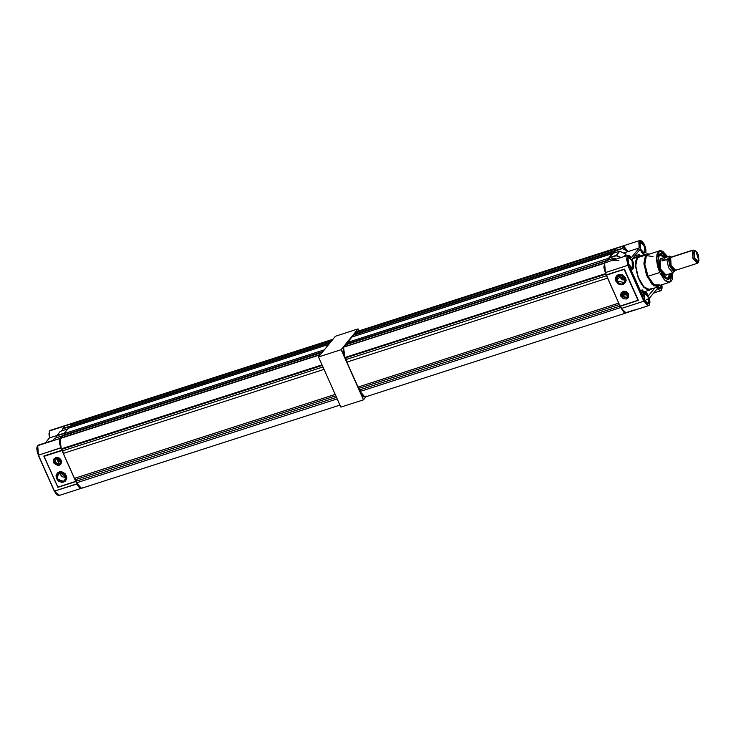 <?xml version="1.0" encoding="UTF-8"?>
<svg xmlns="http://www.w3.org/2000/svg" width="736" height="736" viewBox="0 0 736 736"><rect width="100%" height="100%" fill="white"/><g stroke="black" fill="none" stroke-linecap="round" stroke-linejoin="round"><path stroke-width="1.1" d="M666.384 275.062L666.963 274.583L666.172 275.144L660.477 269.036L660.063 259.155L660.864 258.594M670.018 273.525L667.055 279.376L670.018 273.525M667.515 279.284L669.99 273.525L669.346 277.288L667.534 279.275M671.508 273.038L667.745 279.551L660.624 271.483L658.554 265.19L657.938 260.296L658.343 256.349L660.201 253.626L663.127 253.948L666.402 257.195L659.548 254.104L657.966 261.105L661.765 273.755L664.994 278.033L668.159 279.588L670.514 278.042L671.508 273.038M659.557 284.915L654.138 284.906L648.048 276.313L659.769 272.541L656.503 258.548L659.658 250.755L667.754 256.763L662.786 251.307L660.551 250.626L658.674 251.298L657.009 254.214L656.576 260.397L657.634 266.469L659.769 272.541L648.048 276.313L644.865 264.178L646.438 255.594L644.865 264.178L648.048 276.313L653.071 283.995L658.067 285.982L669.778 282.21L664.792 280.214L659.769 272.541L664.24 279.662L666.641 281.658L668.877 282.339L670.754 281.667L672.115 279.68L672.851 272.568L669.778 282.201M659.658 250.755L647.938 254.536L646.438 255.594L652.97 256.56M645.601 254.987L646.438 255.594L645.601 254.987L647.174 253.865L649.566 254.012L637.45 257.609L645.601 254.987L643.936 264.012L647.284 276.791L653.697 285.835L659.686 285.458L657.828 286.966L652.013 284.298L646.438 274.74L643.871 263.028L645.601 254.987M639.023 256.487L637.45 257.609L639.032 256.487L647.174 253.865M637.284 257.223L638.894 256.073L640.559 255.999L632.316 258.824L637.284 257.223L635.775 260.93L635.573 266.478L638.342 277.996L641.295 283.884L643.844 287.261L648.076 290.067L651.213 289.101L649.814 290.002L643.853 287.27L638.14 277.472L635.518 265.466L637.284 257.223M631.01 269.79L632.877 269.091L633.788 266.791L633.448 262.954L632.049 259.146L639.915 249.522L644.58 254.49L645.408 254.435L642.666 253.856L639.915 249.522L632.049 259.146L632.463 269.321L630.485 268.622L642.85 296.258L643.034 292.919L643.972 291.649L646.456 292.615L648.462 295.771L654.874 287.914L648.462 295.771L644.129 291.585L641.185 292.532M622.26 276.285L621.81 275.071L622.26 276.285M623.567 277.84L622.822 277.141L623.567 277.84M625.37 278.64L624.441 278.355L625.37 278.64M644.589 252.614L644.083 252.963L640.458 249.072L640.191 242.77L640.688 242.42L644.322 246.312L644.589 252.614L643.476 252.972L644.589 252.614L645.141 250.654L644.046 245.658L641.479 242.475L640.191 242.77L639.722 243.929L640.329 248.722L642.767 252.604L644.589 252.614M660.634 288.484L660.137 288.843L657.561 287.058L658.821 288.484L660.266 288.788L659.52 288.843L660.919 287.997L661.103 284.998L660.634 288.484M648.517 303.306L648.02 303.664L644.386 299.764L644.12 293.471L644.616 293.112L648.25 297.013L648.517 303.306L647.404 303.664L648.517 303.306L649.069 301.346L647.984 296.36L645.417 293.167L644.488 293.167L643.65 294.621L644.258 299.423L646.705 303.306L648.517 303.306M632.472 267.435L631.976 267.794L628.342 263.893L628.075 257.6L628.572 257.241L632.206 261.133L632.472 267.435L631.359 267.794L632.472 267.435L633.024 265.475L631.93 260.48L629.363 257.296L628.075 257.6L627.606 258.75L628.213 263.552L630.651 267.426L632.472 267.435M619.574 276.948L621.23 274.914L619.574 276.948M606.74 260.507L604.624 263.046L605.369 272.587L606.381 274.868L624.413 269.063L606.262 275.246L620.062 306.102L638.011 300.325L624.211 269.459L606.234 274.914L620.062 306.102L638.011 300.325L624.413 269.063L606.234 274.914L605.369 272.587L627.762 265.374L643.816 301.254L621.414 308.467L626.023 312.92L648.425 305.707L643.816 301.254L621.414 308.467L620.246 306.24L638.425 300.38L620.393 306.185L623.475 311.742L626.042 312.91M649.115 305.21L648.425 305.707L649.345 304.962L650.008 302.146L649.428 298.163L643.816 301.254L648.545 305.661M661.232 290.389L660.542 290.876L657.174 288.687L660.588 290.867L661.232 290.389M619.611 277.03L625.591 280.168L622.279 279.763L619.611 277.03L616.483 280.858L619.611 277.03L619.178 274.933L619.611 277.03M625.158 278.061L624.689 282.624L616.483 280.858L616.179 279.965L616.354 277.316L618.028 275.384L620.641 274.832L623.318 275.834L625.158 278.061L625.526 280.766L624.312 283.029L621.92 284.087L619.16 283.59L616.952 281.695L616.483 280.858L616.952 276.294L625.158 278.061M618.976 274.445L615.811 281.17L618.912 274.454L625.618 278.015L626.106 280.342L621.81 284.832L615.811 281.17L621.865 284.602L626.106 280.269M621.156 296.074L628.158 297.758L621.156 296.074L628.268 293.618L628.342 295.412L627.523 296.921L624.68 297.528L622.288 295.476L624.119 293.241L628.36 295.256L625.904 295.062L624.119 293.241L622.279 295.449L622.472 292.588L623.861 291.566L624.119 293.241L623.852 291.566L625.076 291.438L627.78 293.038L628.093 293.6L621.156 296.074L621.432 292.266L621.156 296.074M628.434 293.958L628.029 297.924L620.899 296.387L621.304 292.422L628.434 293.958L628.553 297.04L626.391 299.037L623.217 298.761L620.632 295.614L621.138 292.643L623.714 291.152L626.115 291.585L628.434 293.958M625.195 292.652L625.775 291.98L625.195 292.652L625.011 291.428L625.195 292.652L628.268 294.096L626.474 293.958L625.195 292.652M625.011 292.716L628.314 294.299L626.41 294.133L625.011 292.716L624.183 293.213L625.011 292.716L624.8 291.419L625.011 292.716M628.369 295.182L624.183 293.213L623.926 291.548L624.183 293.213L625.379 294.667L628.369 295.182M618.617 274.537L616.317 276.23L615.6 278.015L615.673 280.02L617.219 282.78L619.979 284.418L622.04 284.593L624.689 283.415L626.042 280.904M619.703 251.289L625.95 254.058L619.703 251.289L616.336 255.401L621.055 257.49L616.179 255.723L619.519 251.28L612.361 253.58L619.73 251.27L616.179 255.723L619.583 251.27M622.26 248.446L624.183 245.833L622.26 248.446L614.707 251.077L622.454 248.584L623.907 246.44L624.781 248.621L627.56 251.234L622.26 248.446M625.618 278.015L625.766 282.017L622.96 284.602L619.859 284.639L617.881 283.691L615.471 280.158L616.124 276.294L618.47 274.574L622.592 274.924L625.618 278.015M613.962 258.18L611.782 260.746L613.962 258.18L612.407 260.222L613.511 259.918L611.782 260.746L613.962 258.18M626.023 254.058L624.229 256.468L626.069 254.104L619.73 251.27M649.41 298.181L657.414 288.402L659.566 290.453L661.195 290.26L662.014 288.282L661.848 284.758L662.05 286.267L657.414 288.402L649.41 298.181L649.649 304.161L648.766 305.302L647.478 305.284L644.506 301.889L627.762 265.374L627.026 255.834L627.762 265.374L644.12 301.079L628.075 265.208L605.369 272.587L603.897 267.002L604.624 263.046L606.694 260.526L613.842 258.226L606.712 260.507L613.925 258.189M616.179 259.063L614.358 258.253L616.179 259.063M616.179 255.723L620.549 257.655L616.179 255.723L609.031 258.023L616.179 255.723M609.003 257.692L609.712 259.541L609.003 257.692L616.161 255.392L609.003 257.692L612.361 253.58L609.003 257.692M623.898 256.579L625.95 254.058L623.898 256.579M627.56 251.234L624.119 246.44L625.195 248.759L628.406 251.473L622.454 248.584L614.707 251.077L615.388 252.604L614.652 250.884L616.74 248.225L624.183 245.833L622.122 248.354L614.68 250.755L616.74 248.225L624.183 245.833L624.349 247.489L628.406 251.473L627.56 251.234M626.713 312.423L634.358 309.966M624.413 269.063L638.425 300.38L624.413 269.063M604.624 263.046L612.573 260.24L604.624 263.046M618.774 260.397L612.573 260.24L627.716 255.346L627.026 255.834L627.716 255.346L629.436 255.778M640.081 240.47L639.142 241.012L638.811 242.981L639.299 247.894L631.295 257.683L628.599 255.475L627.008 256.597L626.658 259.808L628.075 265.208L627.026 255.834L631.295 257.683L639.299 247.894L639.474 241.169L638.986 248.069L623.65 253.009L638.986 248.069L639.142 241.012L639.832 240.525L617.44 247.738M631.295 257.683L629.841 255.981L627.716 255.346M645.895 252.834L643.991 243.809L639.474 241.169L640.164 240.69L642.556 241.785L644.635 245.106L645.849 249.164L645.895 252.834M632.472 269.312L630.485 268.622L642.85 296.258L644.129 291.585M638.857 254.739L638.922 256.064L639.069 254.702L634.634 255.99M639.648 254.831L639.694 255.935L639.648 254.831M639.676 255.042L639.75 255.926M642.887 290.048L642.97 291.962L642.887 290.048L642.096 290.012L642.197 292.21L642.096 290.012L642.887 290.048M640.292 290.554L642.096 290.012L640.292 290.554M639.262 256.422L640.725 256.432M651.259 288.466L648.738 289.736L645.546 288.457L642.178 284.832L639.142 279.413L636.898 273.028L635.784 266.634L635.987 261.225L637.45 257.609L635.729 265.65L638.296 277.362L643.871 286.93L649.686 289.588L657.828 286.966M664.875 257.628L659.088 254.647L664.875 257.628M664.856 257.637L659.52 254.454L661.986 254.895L664.856 257.637M668.536 274.39L664.93 275.052L662.428 272.771L659.787 266.864L659.327 260.967L660.845 258.594L669.558 256.174L670.956 257.057M344.88 357.54L605.783 273.516L344.88 357.54L342.948 351.633L343.574 347.217L344.88 357.54L345.948 357.825L344.88 357.54M604.532 263.175L343.574 347.217L604.578 263.12L605.296 272.43L603.897 267.591L604.532 263.175M355.525 332.782L616.262 248.814L355.525 332.782L355.893 332.148L355.755 333.932L355.525 332.782M616.842 248.106L355.893 332.148L616.842 248.106M618.728 303.112L358.027 387.062L346.849 362.066L607.54 278.116L346.849 362.066L345.948 357.825L346.849 362.066L358.027 387.062L618.728 303.112M345.626 346.316L346.132 344.08L607.228 260.342L346.132 344.08L345.515 344.844L606.464 260.802L345.515 344.844L345.626 346.316M347.999 343.482L347.521 342.387L351.946 336.968L613.088 253.34L608.47 258.345L612.904 252.926L351.946 336.968L347.521 342.387L608.47 258.345L347.521 342.387L347.999 343.482M353.814 336.37L353.326 335.285L353.952 334.512L614.91 250.479L614.284 251.243L614.91 250.479L353.952 334.512L353.326 335.285L614.284 251.243L353.326 335.285L353.814 336.37M366.031 395.95L365.81 396.382M365.24 396.952L363.704 396.86L361.956 395.186L360.079 391.497L359.527 388.185L358.027 387.062L359.527 388.185L619.353 304.511L359.527 388.185L360.217 389.73L620.043 306.056L360.217 389.73L360.079 391.497L365.001 397.054L625.95 313.021L621.488 308.623L623.788 312.165L625.959 313.012M609.307 259.679L608.47 258.345L609.307 259.679M615.167 252.669L614.284 251.243L615.167 252.669M612.932 253L614.799 252.402L612.932 253M607.117 260.112L608.985 259.504L607.117 260.112M620.972 307.473L360.079 391.497L620.972 307.473M604.799 262.844L344.052 346.822L604.799 262.844M606.464 275.696L346.638 359.37L606.464 275.696M606.032 274.068L345.948 357.825L606.032 274.068M61.3 448.859L322.028 364.9L61.3 448.859L59.368 442.952L59.993 438.536L61.3 448.859L62.367 449.153L61.3 448.859M320.289 354.715L59.993 438.536L320.289 354.715M71.944 424.111L332.028 340.354L71.944 424.111L72.312 423.476L72.174 425.261L71.944 424.111M332.598 339.646L72.312 423.476L332.598 339.646M335.23 394.413L74.603 478.345L335.23 394.413M63.416 453.348L324.042 369.417L63.416 453.348M62.045 437.635L62.56 435.408L322.846 351.578L62.56 435.408L61.934 436.172L322.221 352.342L61.934 436.172L62.045 437.635M64.428 434.801L63.94 433.716L68.365 428.297L328.661 344.466L68.365 428.297L63.94 433.716L324.226 349.885L63.94 433.716L64.428 434.801M70.233 427.699L69.745 426.604L70.371 425.84L330.666 342.019L70.371 425.84L69.745 426.604L330.041 342.783L69.745 426.604L70.233 427.699M82.45 487.278L82.23 487.71M81.659 488.281L80.132 488.189L78.375 486.514L76.498 482.825L75.946 479.513L74.704 478.584L75.946 479.513L335.855 395.812L75.946 479.513L76.636 481.059L336.545 397.357L76.636 481.059L76.498 482.825L81.42 488.382L340.014 405.104M63.232 452.934L62.367 449.153L63.232 452.934M337.217 398.866L76.498 482.825L337.217 398.866M320.556 354.384L60.472 438.15L320.556 354.384M322.966 366.997L63.057 450.699L322.966 366.997M322.276 365.452L62.367 449.153L322.276 365.452M60.978 460.377L60.978 461.27L56.911 457.755L57.132 459.42L58.245 460.782L60.444 461.389L61.024 460.359M57.767 457.7L60.968 460.377M56.608 457.838L61.097 461.536L59.34 463.754L61.116 461.527L58.098 460.994L56.874 459.503L56.608 457.838L59.414 464.977L54.556 463.376L54.197 458.537L54.556 463.376L59.414 464.977L54.225 463.597L54.059 458.684L57.27 457.415L59.598 458.289L61.198 460.221L61.52 462.576L60.462 464.536L57.574 465.465L54.059 463.386L53.277 461.086L53.535 459.568L55.697 457.58L60.628 459.282L60.794 464.186L59.147 465.299L60.913 464.03L59.414 464.977L56.184 457.461L58.457 457.81L60.849 459.871L60.665 462.751L58.061 463.901L55.356 462.3L54.952 459.365L56.617 457.829M64.501 475.741L63.857 475.631L64.501 475.741M59.837 472.365L66.249 477.6L62.1 476.698L60.269 474.472L59.837 472.365M63.462 481.335L57.794 479.384L57.61 473.736L59.496 472.466L61.309 472.264L63.149 472.77L65.348 474.665L66.249 477.305L65.541 479.808L63.462 481.335L60.72 481.362L58.236 479.881L56.838 477.406L57.012 474.748L58.687 472.816L59.496 472.466L65.164 474.416L65.348 480.065L63.462 481.335L66.222 477.958L63.462 481.335M59.644 471.877L56.672 478.446L63.618 482.043L56.479 478.602L59.138 472.006L60.131 471.794L62.238 471.978L65.044 473.644L66.626 476.459L66.7 478.501L65.329 481.05L63.618 482.043L61.576 482.264L58.549 481.123L56.479 478.602L56.056 475.548L57.426 473L59.138 472.006L66.764 477.774L63.618 482.043L66.764 477.701M54.354 491.068L57.371 495.061M59.782 495.006L59.046 495.512L54.326 491.059L38.438 455.17L60.766 447.801L62.026 450.515L44.077 456.292L57.886 487.149L76.01 481.51L57.84 487.361L43.829 456.035L61.852 450.239L43.829 456.035L57.84 487.361L75.863 481.556L76.884 483.837L54.482 491.05L59.092 495.494L56.948 494.859L54.326 491.059L38.272 455.179L60.83 447.957L76.949 483.994M62.174 435.896L60.039 438.481L37.692 445.63L38.438 455.17L37.692 445.63L52.826 440.514M49.533 437.892L56.911 435.528L49.514 437.837L45.384 442.888L49.496 437.856L48.916 433.936L49.781 430.79L50.499 430.321L49.809 430.808L49.652 437.865L49.809 430.808L64.878 425.96L50.453 430.339M70.168 426.448L62.91 428.453L61.769 430.891L64.878 425.96L62.91 428.453L70.15 426.116L72.266 423.531L64.878 425.96L64.326 426.714L64.878 425.96L72.211 423.596L70.122 426.172M60.361 431.36L67.832 428.95L64.474 433.062L56.93 435.491L60.288 431.379L67.868 428.932L64.446 433.118M76.949 483.984L54.482 491.05L37.499 453.1L36.8 448.73L37.021 446.908L38.254 445.188M49.294 431.82L49.514 437.837L49.349 431.673M38.29 455.152L37.223 446.531L36.837 449.218M56.322 494.187L57.04 494.84M62.689 428.858L69.773 426.576L62.689 428.858M56.341 437.773L57.049 435.786L64.096 433.522L56.985 435.703L56.341 437.773M60.094 438.417L52.458 440.882L54.593 438.343L62.137 435.914L60.094 438.417M60.288 431.379L56.93 435.491L56.083 437.856L56.93 435.491L64.501 433.394M54.593 438.343L62.146 435.905L54.611 438.334L52.799 440.533M38.309 455.198L54.335 491.022M67.832 428.95L60.315 431.36M62.026 450.515L44.077 456.292L57.886 487.149L75.836 481.372L62.026 450.515M59.276 471.978L56.976 473.671L56.258 475.456L56.332 477.452L57.877 480.212L60.637 481.85L63.682 481.822L65.982 480.13L66.7 478.345M695.833 251.151L694.591 250.341L692.502 250.47L695.851 251.16L698.942 260.756L698.492 255.226L697.102 252.448L695.474 250.958L694.526 250.958L693.671 252.439L694.296 257.333L696.228 260.792L697.314 261.602L698.639 261.298L698.022 262.816L698.639 261.298L694.701 258.354L694.149 251.27L692.502 250.47L693.174 259.192L698.022 262.816L697.397 263.267L692.834 258.373L692.502 250.47L670.708 257.49L671.039 265.392L675.602 270.287L673.265 269.21L670.882 264.96L673.265 269.247L675.611 270.324L671.03 265.402L670.689 257.453L669.824 257.738L670.156 265.687L674.746 270.609L675.602 270.333M675.197 270.609L672.704 272.651L675.335 270.416L670.045 266.763L669.328 257.499L671.103 257.076L669.558 256.174L669.328 257.499L671.048 257.094L669.815 257.094L668.702 259.035L669.512 265.429L672.768 270.609L674.121 271.152L675.197 270.609L670.045 266.763L669.328 257.499L670.45 257.287L666.825 259.523L668.527 267.61L672.695 272.66L668.113 274.372L672.695 272.66L668.527 267.61L666.825 259.523L662.538 260.903L661.811 260.047L662.4 258.4L660.063 259.155L663.21 257.83M671.333 257.048L693.128 250.028L671.168 257.112L670.349 258.106L670.036 261.105L670.33 258.078L671.637 256.947L669.824 257.738L669.926 265.024L674.746 270.609M669.558 256.174L665.27 257.554L669.558 256.174L669.328 257.499L666.834 259.532L662.096 260.774L661.922 259.293L662.823 258.014L669.567 256.183M662.685 260.857L665.418 257.526L662.685 260.857M670.018 261.087L670.864 264.969L670.036 261.105M676.228 269.836L675.768 270.213M698.611 261.354L698.933 260.765M693.128 250.028L695.262 250.893M318.467 356.942L340.897 407.091L363.52 399.804L366.04 396.722L363.52 399.804L340.897 407.091L318.467 356.942L335.404 336.223L318.467 356.942L341.09 349.655L363.52 399.804L341.09 349.655L318.467 356.942M358.027 328.937L341.09 349.655L358.027 328.937L335.404 336.223L358.027 328.937L358.91 330.915L358.027 328.937M638.894 256.073L633.015 257.968M661.876 284.749L662.124 287.224L661.259 290.407L653.54 293.13M619.537 251.261L612.389 253.57M645.932 252.917L645.877 249.127L644.276 244.288L641.948 241.141L639.832 240.525M643.025 291.944L642.942 290.15M644.57 254.5L640.099 255.935M649.814 290.012L644.92 291.585M356.546 331.678L617.486 247.646M72.965 423.007L332.884 339.296M80.997 488.446L59.092 495.494M50.499 430.321L72.588 423.209M38.382 445.142L52.845 440.487M675.602 270.287L697.397 263.267M670.45 257.287L671.306 257.011"/></g></svg>
